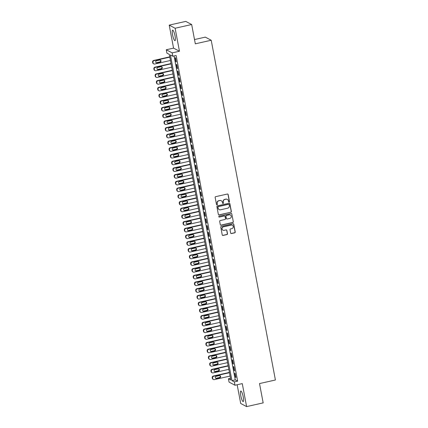 <?xml version="1.0" encoding="UTF-8"?>
<svg xmlns="http://www.w3.org/2000/svg" width="428" height="428" viewBox="0 0 428 428"><rect width="100%" height="100%" fill="white"/><g stroke="black" fill="none" stroke-linecap="round" stroke-linejoin="round"><path stroke-width="0.64" d="M229.114 202.118A0.476 0.46 117.8 0 0 229.483 201.551L228.156 194.547A0.679 0.658 117.8 0 0 227.386 194.034L215.685 196.666A0.679 0.658 117.8 0 0 215.161 197.474L216.482 204.477A0.476 0.46 117.8 0 0 217.023 204.835A0.476 0.46 117.8 0 0 217.392 204.268L217.221 203.364A2.177 2.103 117.8 0 1 218.901 200.786L219.874 200.566A2.177 2.103 117.8 0 1 222.357 202.209L222.528 203.118A0.476 0.46 117.8 0 0 223.068 203.477A0.476 0.46 117.8 0 0 223.437 202.909L223.266 202.005A2.177 2.103 117.8 0 1 224.946 199.427L225.92 199.207A2.177 2.103 117.8 0 1 228.402 200.85L228.573 201.754A0.476 0.46 117.8 0 0 229.114 202.118M228.729 202.027A0.476 0.46 117.8 0 0 229.322 201.465L228.001 194.467A0.679 0.658 117.8 0 0 227.744 194.055M216.638 204.745A0.476 0.46 117.8 0 0 217.231 204.188L217.221 203.364M222.683 203.386A0.476 0.46 117.8 0 0 223.277 202.829L223.266 202.005M243.248 396.97A5.404 1.086 -102.7 0 0 240.82 391.042A5.404 1.086 -102.7 0 0 240.761 395.654A5.404 1.086 -102.7 0 0 243.19 401.587A5.404 1.086 -102.7 0 0 243.248 396.97M175.057 36.07A5.404 1.086 -102.7 0 0 172.623 30.137A5.404 1.086 -102.7 0 0 172.564 34.754A5.404 1.086 -102.7 0 0 174.999 40.681A5.404 1.086 -102.7 0 0 175.057 36.07M230.655 233.046A0.679 0.658 117.8 0 0 231.43 233.56L234.715 232.821A0.679 0.658 117.8 0 0 235.24 232.019L233.768 224.24A0.679 0.658 117.8 0 0 232.993 223.726L221.292 226.359A0.679 0.658 117.8 0 0 220.768 227.166L222.239 234.94A0.679 0.658 117.8 0 0 223.015 235.454L226.979 234.56A0.679 0.658 117.8 0 0 227.503 233.758L226.872 230.43A0.679 0.658 117.8 0 0 226.102 229.916L224.133 230.36A1.819 1.755 117.8 0 1 222.052 228.365A1.819 1.755 117.8 0 1 223.47 226.829L231.168 225.101A1.819 1.755 117.8 0 1 233.249 227.091A1.819 1.755 117.8 0 1 231.837 228.627L230.553 228.916A0.679 0.658 117.8 0 0 230.029 229.718L230.655 233.046M234.341 381.883L234.977 385.243L229.071 382.124L228.434 378.769L230.831 380.032L169.295 54.377L166.904 53.115L166.267 49.76L172.174 52.874L172.81 56.234L170.414 54.971L231.949 380.62L234.341 381.883L237.652 381.139L176.122 55.49L172.81 56.234M191.669 24.519L175.116 28.243L169.21 25.124L185.763 21.4L191.669 24.519L195.318 43.822L211.213 40.248L275.407 380L259.512 383.574L263.161 402.876L246.608 406.6L242.264 383.6L234.977 385.243M169.21 25.124L173.554 48.123L179.46 51.237L175.116 28.243M179.46 51.237L172.174 52.874M230.842 212.325A0.679 0.658 117.8 0 0 231.366 211.518L229.895 203.744A0.679 0.658 117.8 0 0 229.119 203.23L217.419 205.863A0.679 0.658 117.8 0 0 216.894 206.665L218.366 214.444A0.679 0.658 117.8 0 0 219.141 214.958L230.681 212.24A0.679 0.658 117.8 0 0 231.206 211.437L229.734 203.658A0.679 0.658 117.8 0 0 229.483 203.252M231.832 213.989L233.303 221.768A0.679 0.658 117.8 0 1 232.779 222.576L221.078 225.203A0.679 0.658 117.8 0 1 220.302 224.695L219.671 221.362A0.679 0.658 117.8 0 1 220.201 220.559L224.941 219.489A0.679 0.658 117.8 0 0 225.47 218.687L225.053 216.477A0.679 0.658 117.8 0 0 224.277 215.963L219.339 217.076A0.476 0.46 117.8 0 1 218.794 216.557A0.476 0.46 117.8 0 1 219.163 216.156L231.056 213.481A0.679 0.658 117.8 0 1 231.832 213.989L233.303 221.768M237.16 384.751L240.702 403.481L246.608 406.6M176.299 61.926L175.534 57.898L175.138 57.689L175.897 61.718L176.299 61.926M177.566 68.641L176.801 64.612L176.406 64.403L177.165 68.432L177.566 68.641M178.834 75.355L178.075 71.326L177.674 71.118L178.433 75.146L178.834 75.355M180.102 82.069L179.343 78.04L178.941 77.832L179.701 81.86L180.102 82.069M181.37 88.783L180.611 84.755L180.209 84.546L180.969 88.575L181.37 88.783M182.638 95.498L181.879 91.469L181.477 91.26L182.242 95.289L182.638 95.498M183.906 102.212L183.147 98.183L182.745 97.975L183.51 102.003L183.906 102.212M185.18 108.931L184.415 104.897L184.019 104.689L184.778 108.717L185.18 108.931M186.448 115.646L185.682 111.617L185.287 111.403L186.046 115.432L186.448 115.646M187.715 122.36L186.956 118.331L186.555 118.117L187.314 122.146L187.715 122.36M188.983 129.074L188.224 125.046L187.822 124.832L188.582 128.86L188.983 129.074M190.251 135.788L189.492 131.76L189.09 131.546L189.85 135.574L190.251 135.788M191.519 142.503L190.76 138.474L190.358 138.26L191.123 142.289L191.519 142.503M192.787 149.217L192.028 145.188L191.626 144.974L192.391 149.003L192.787 149.217M194.061 155.931L193.296 151.903L192.9 151.689L193.659 155.717L194.061 155.931M195.329 162.645L194.563 158.617L194.168 158.403L194.927 162.431L195.329 162.645M196.596 169.36L195.837 165.331L195.436 165.117L196.195 169.151L196.596 169.36M197.864 176.074L197.105 172.045L196.703 171.837L197.463 175.865L197.864 176.074M199.132 182.788L198.373 178.76L197.971 178.551L198.731 182.579L199.132 182.788M200.4 189.502L199.641 185.474L199.239 185.265L200.004 189.294L200.4 189.502M201.668 196.217L200.909 192.188L200.507 191.979L201.272 196.008L201.668 196.217M202.942 202.931L202.177 198.902L201.781 198.694L202.54 202.722L202.942 202.931M204.21 209.645L203.444 205.617L203.049 205.408L203.808 209.436L204.21 209.645M205.477 216.359L204.718 212.331L204.316 212.122L205.076 216.151L205.477 216.359M206.745 223.074L205.986 219.045L205.584 218.836L206.344 222.865L206.745 223.074M208.013 229.788L207.254 225.759L206.852 225.551L207.612 229.579L208.013 229.788M209.281 236.502L208.522 232.474L208.12 232.265L208.885 236.293L209.281 236.502M210.549 243.216L209.79 239.188L209.388 238.979L210.153 243.008L210.549 243.216M211.823 249.931L211.058 245.902L210.662 245.693L211.421 249.722L211.823 249.931M213.091 256.645L212.325 252.616L211.93 252.408L212.689 256.436L213.091 256.645M214.358 263.359L213.599 259.331L213.198 259.122L213.957 263.15L214.358 263.359M215.626 270.073L214.867 266.045L214.465 265.836L215.225 269.865L215.626 270.073M216.894 276.793L216.135 272.759L215.733 272.55L216.493 276.579L216.894 276.793M218.162 283.507L217.403 279.479L217.001 279.265L217.766 283.293L218.162 283.507M219.43 290.221L218.671 286.193L218.269 285.979L219.034 290.007L219.43 290.221M220.704 296.936L219.939 292.907L219.543 292.693L220.302 296.722L220.704 296.936M221.971 303.65L221.206 299.621L220.811 299.407L221.57 303.436L221.971 303.65M223.239 310.364L222.48 306.336L222.079 306.122L222.838 310.15L223.239 310.364M224.507 317.078L223.748 313.05L223.346 312.836L224.106 316.864L224.507 317.078M225.775 323.793L225.016 319.764L224.614 319.55L225.374 323.579L225.775 323.793M227.043 330.507L226.284 326.478L225.882 326.264L226.647 330.293L227.043 330.507M228.311 337.221L227.552 333.193L227.15 332.979L227.915 337.013L228.311 337.221M229.585 343.935L228.82 339.907L228.424 339.698L229.183 343.727L229.585 343.935M230.853 350.65L230.087 346.621L229.692 346.413L230.451 350.441L230.853 350.65M232.12 357.364L231.361 353.335L230.96 353.127L231.719 357.155L232.12 357.364M233.388 364.078L232.629 360.05L232.227 359.841L232.987 363.87L233.388 364.078M234.656 370.792L233.897 366.764L233.495 366.555L234.255 370.584L234.656 370.792M174.052 55.956L235.261 379.877L237.652 381.139M234.763 373.27L235.528 377.298L235.924 377.507L235.165 373.478L234.763 373.27M211.213 40.248L205.306 37.129L194.51 39.558M230.505 378.304L228.434 378.769M173.554 48.123L166.267 49.76M235.261 379.877L231.949 380.62M175.897 61.718L176.24 61.637M177.165 68.432L177.508 68.352M178.433 75.146L178.781 75.066M179.701 81.86L180.049 81.785M180.969 88.575L181.317 88.5M182.242 95.289L182.585 95.214M183.51 102.003L183.853 101.928M184.778 108.717L185.121 108.642M186.046 115.432L186.389 115.357M187.314 122.146L187.662 122.071M188.582 128.86L188.93 128.785M189.85 135.574L190.198 135.499M191.123 142.289L191.466 142.214M192.391 149.003L192.734 148.928M193.659 155.717L194.002 155.642M194.927 162.431L195.27 162.356M196.195 169.151L196.543 169.071M197.463 175.865L197.811 175.785M198.731 182.579L199.079 182.499M200.004 189.294L200.347 189.213M201.272 196.008L201.615 195.928M202.54 202.722L202.883 202.642M203.808 209.436L204.151 209.356M205.076 216.151L205.424 216.07M206.344 222.865L206.692 222.785M207.612 229.579L207.96 229.499M208.885 236.293L209.228 236.213M210.153 243.008L210.496 242.927M211.421 249.722L211.764 249.642M212.689 256.436L213.032 256.361M213.957 263.15L214.305 263.076M215.225 269.865L215.573 269.79M216.493 276.579L216.841 276.504M217.766 283.293L218.109 283.218M219.034 290.007L219.377 289.933M220.302 296.722L220.645 296.647M221.57 303.436L221.913 303.361M222.838 310.15L223.186 310.075M224.106 316.864L224.454 316.79M225.374 323.579L225.722 323.504M226.647 330.293L226.99 330.218M227.915 337.013L228.258 336.932M229.183 343.727L229.526 343.647M230.451 350.441L230.794 350.361M231.719 357.155L232.067 357.075M232.987 363.87L233.335 363.789M234.255 370.584L234.603 370.504M235.528 377.298L235.871 377.218M227.257 199.352A2.177 2.103 117.8 0 0 225.765 199.127L225.92 199.207M223.106 201.92A2.177 2.103 117.8 0 1 224.786 199.346L225.765 199.127M221.212 200.711A2.177 2.103 117.8 0 0 219.719 200.486L219.874 200.566M217.06 203.279A2.177 2.103 117.8 0 1 218.74 200.705L219.719 200.486M218.622 214.851A0.679 0.658 117.8 0 0 218.981 214.872L230.681 212.24M229.124 204.675A0.476 0.46 117.8 0 0 228.579 204.311L218.312 206.622A0.476 0.46 117.8 0 0 217.943 207.189L218.125 208.142A2.177 2.103 117.8 0 0 220.602 209.784L227.621 208.206A2.177 2.103 117.8 0 0 229.301 205.627L229.124 204.675M228.803 204.322A0.476 0.46 117.8 0 0 228.418 204.231L228.579 204.311M219.109 209.554A2.177 2.103 117.8 0 1 217.964 208.056L217.782 207.104A0.476 0.46 117.8 0 1 218.152 206.537L228.418 204.231M220.559 225.101A0.679 0.658 117.8 0 0 220.918 225.123L232.618 222.49A0.679 0.658 117.8 0 0 233.142 221.683M224.636 215.985A0.679 0.658 117.8 0 0 224.117 215.883L219.339 217.076M229.868 218.382A1.819 1.755 117.8 0 0 230.382 215.011A1.819 1.755 117.8 0 0 229.199 214.856L226.487 215.466A0.679 0.658 117.8 0 0 225.963 216.274L226.38 218.483A0.679 0.658 117.8 0 0 227.156 218.997L229.868 218.382M230.301 214.974A1.819 1.755 117.8 0 0 229.039 214.776L229.199 214.856M226.637 218.89A0.679 0.658 117.8 0 1 226.219 218.398L225.802 216.188A0.679 0.658 117.8 0 1 226.326 215.386L229.039 214.776M231.671 213.909A0.679 0.658 117.8 0 0 231.414 213.497M232.27 225.214A1.819 1.755 117.8 0 0 231.008 225.016L231.168 225.101M222.87 230.162A1.819 1.755 117.8 0 1 223.309 226.749L231.008 225.016M222.496 235.346A0.679 0.658 117.8 0 0 222.854 235.368L226.819 234.48A0.679 0.658 117.8 0 0 227.343 233.672L226.717 230.344A0.679 0.658 117.8 0 0 226.46 229.938M230.911 233.453A0.679 0.658 117.8 0 0 231.27 233.474L234.555 232.736A0.679 0.658 117.8 0 0 235.079 231.933L233.608 224.154A0.679 0.658 117.8 0 0 233.351 223.748M169.766 56.844L153.663 60.466A1.386 1.338 -62.2 0 0 152.593 62.108L152.721 62.777A1.386 1.338 -62.2 0 0 153.395 63.708L153.796 63.916A1.386 1.338 117.8 0 0 154.695 64.034L170.451 60.487M153.796 63.916A1.386 1.338 117.8 0 1 153.117 62.986L152.989 62.317A1.386 1.338 117.8 0 1 154.064 60.674L169.82 57.133M156.06 62.67A1.107 1.07 117.8 0 0 156.568 62.681L159.746 61.969A1.107 1.07 117.8 0 0 160.249 60.038M156.964 62.895L160.147 62.178A1.107 1.07 117.8 0 0 160.457 60.123A1.107 1.07 117.8 0 0 159.74 60.027L156.562 60.744A1.107 1.07 117.8 0 0 156.247 62.798A1.107 1.07 117.8 0 0 156.964 62.895L156.568 62.681M171.034 63.558L154.931 67.18A1.386 1.338 -62.2 0 0 153.861 68.822L153.989 69.491A1.386 1.338 -62.2 0 0 154.663 70.422L155.064 70.631A1.386 1.338 117.8 0 0 155.963 70.748L171.719 67.201M155.064 70.631A1.386 1.338 117.8 0 1 154.385 69.7L154.262 69.031A1.386 1.338 117.8 0 1 155.332 67.389L171.088 63.847M157.327 69.384A1.107 1.07 117.8 0 0 157.836 69.395L161.014 68.683A1.107 1.07 117.8 0 0 161.517 66.752M158.237 69.609L161.415 68.892A1.107 1.07 117.8 0 0 161.725 66.838A1.107 1.07 117.8 0 0 161.008 66.741L157.83 67.458A1.107 1.07 117.8 0 0 157.515 69.513A1.107 1.07 117.8 0 0 158.237 69.609L157.836 69.395M172.302 70.272L156.199 73.894A1.386 1.338 -62.2 0 0 155.129 75.537L155.257 76.205A1.386 1.338 -62.2 0 0 155.936 77.136L156.332 77.345A1.386 1.338 117.8 0 0 157.231 77.463L172.992 73.916M156.332 77.345A1.386 1.338 117.8 0 1 155.653 76.419L155.53 75.745A1.386 1.338 117.8 0 1 156.6 74.103L172.356 70.561M158.595 76.098A1.107 1.07 117.8 0 0 159.104 76.109L162.282 75.398A1.107 1.07 117.8 0 0 162.784 73.466M159.505 76.323L162.683 75.606A1.107 1.07 117.8 0 0 162.998 73.552A1.107 1.07 117.8 0 0 162.276 73.456L159.098 74.172A1.107 1.07 117.8 0 0 158.783 76.227A1.107 1.07 117.8 0 0 159.505 76.323L159.104 76.109M173.57 76.987L157.467 80.608A1.386 1.338 -62.2 0 0 156.397 82.251L156.525 82.92A1.386 1.338 -62.2 0 0 157.204 83.851L157.6 84.059A1.386 1.338 117.8 0 0 158.504 84.177L174.26 80.635M157.6 84.059A1.386 1.338 117.8 0 1 156.926 83.134L156.798 82.46A1.386 1.338 117.8 0 1 157.868 80.817L173.624 77.275M159.863 82.813A1.107 1.07 117.8 0 0 160.372 82.823L163.549 82.112A1.107 1.07 117.8 0 0 164.052 80.18M160.773 83.037L163.951 82.32A1.107 1.07 117.8 0 0 164.266 80.266A1.107 1.07 117.8 0 0 163.544 80.17L160.366 80.887A1.107 1.07 117.8 0 0 160.051 82.941A1.107 1.07 117.8 0 0 160.773 83.037L160.372 82.823M174.838 83.701L158.74 87.323A1.386 1.338 -62.2 0 0 157.665 88.965L157.793 89.634A1.386 1.338 -62.2 0 0 158.472 90.565L158.868 90.773A1.386 1.338 117.8 0 0 159.772 90.891L175.528 87.349M158.868 90.773A1.386 1.338 117.8 0 1 158.194 89.848L158.066 89.174A1.386 1.338 117.8 0 1 159.136 87.531L174.892 83.99M161.131 89.527A1.107 1.07 117.8 0 0 161.64 89.538L164.823 88.826A1.107 1.07 117.8 0 0 165.32 86.895M162.041 89.752L165.219 89.035A1.107 1.07 117.8 0 0 165.534 86.98A1.107 1.07 117.8 0 0 164.812 86.889L161.634 87.601A1.107 1.07 117.8 0 0 161.319 89.655A1.107 1.07 117.8 0 0 162.041 89.752L161.64 89.538M176.106 90.415L160.008 94.037A1.386 1.338 -62.2 0 0 158.938 95.679L159.061 96.348A1.386 1.338 -62.2 0 0 159.74 97.279L160.142 97.488A1.386 1.338 117.8 0 0 161.04 97.605L176.796 94.064M160.142 97.488A1.386 1.338 117.8 0 1 159.462 96.562L159.334 95.888A1.386 1.338 117.8 0 1 160.404 94.246L176.159 90.704M162.399 96.241A1.107 1.07 117.8 0 0 162.913 96.252L166.091 95.54A1.107 1.07 117.8 0 0 166.594 93.614M163.309 96.466L166.487 95.749A1.107 1.07 117.8 0 0 166.802 93.695A1.107 1.07 117.8 0 0 166.08 93.604L162.902 94.315A1.107 1.07 117.8 0 0 162.592 96.37A1.107 1.07 117.8 0 0 163.309 96.466L162.913 96.252M177.374 97.129L161.276 100.751A1.386 1.338 -62.2 0 0 160.206 102.394L160.329 103.062A1.386 1.338 -62.2 0 0 161.008 103.993L161.41 104.202A1.386 1.338 117.8 0 0 162.308 104.32L178.064 100.778M161.41 104.202A1.386 1.338 117.8 0 1 160.73 103.276L160.602 102.602A1.386 1.338 117.8 0 1 161.672 100.965L177.433 97.418M163.673 102.961A1.107 1.07 117.8 0 0 164.181 102.966L167.359 102.255A1.107 1.07 117.8 0 0 167.862 100.329M164.577 103.18L167.755 102.463A1.107 1.07 117.8 0 0 168.07 100.409A1.107 1.07 117.8 0 0 167.353 100.318L164.17 101.029A1.107 1.07 117.8 0 0 163.86 103.084A1.107 1.07 117.8 0 0 164.577 103.18L164.181 102.966M178.647 103.844L162.544 107.465A1.386 1.338 -62.2 0 0 161.474 109.108L161.602 109.777A1.386 1.338 -62.2 0 0 162.276 110.708L162.677 110.916A1.386 1.338 117.8 0 0 163.576 111.034L179.332 107.492M162.677 110.916A1.386 1.338 117.8 0 1 161.998 109.991L161.87 109.317A1.386 1.338 117.8 0 1 162.945 107.679L178.701 104.132M164.941 109.675A1.107 1.07 117.8 0 0 165.449 109.686L168.627 108.969A1.107 1.07 117.8 0 0 169.13 107.043M165.845 109.894L169.028 109.177A1.107 1.07 117.8 0 0 169.338 107.123A1.107 1.07 117.8 0 0 168.621 107.032L165.443 107.744A1.107 1.07 117.8 0 0 165.128 109.798A1.107 1.07 117.8 0 0 165.845 109.894L165.449 109.686M179.915 110.558L163.812 114.18A1.386 1.338 -62.2 0 0 162.742 115.822L162.87 116.491A1.386 1.338 -62.2 0 0 163.544 117.422L163.945 117.63A1.386 1.338 117.8 0 0 164.844 117.748L180.6 114.206M163.945 117.63A1.386 1.338 117.8 0 1 163.266 116.705L163.143 116.031A1.386 1.338 117.8 0 1 164.213 114.394L179.969 110.847M166.208 116.389A1.107 1.07 117.8 0 0 166.717 116.4L169.895 115.683A1.107 1.07 117.8 0 0 170.398 113.757M167.118 116.609L170.296 115.892A1.107 1.07 117.8 0 0 170.606 113.837A1.107 1.07 117.8 0 0 169.889 113.746L166.711 114.458A1.107 1.07 117.8 0 0 166.396 116.512A1.107 1.07 117.8 0 0 167.118 116.609L166.717 116.4M181.183 117.272L165.08 120.894A1.386 1.338 -62.2 0 0 164.01 122.536L164.138 123.205A1.386 1.338 -62.2 0 0 164.817 124.136L165.213 124.345A1.386 1.338 117.8 0 0 166.112 124.462L181.873 120.921M165.213 124.345A1.386 1.338 117.8 0 1 164.534 123.419L164.411 122.745A1.386 1.338 117.8 0 1 165.481 121.108L181.237 117.561M167.476 123.104A1.107 1.07 117.8 0 0 167.985 123.114L171.163 122.397A1.107 1.07 117.8 0 0 171.665 120.471M168.386 123.323L171.564 122.606A1.107 1.07 117.8 0 0 171.879 120.552A1.107 1.07 117.8 0 0 171.157 120.461L167.979 121.172A1.107 1.07 117.8 0 0 167.664 123.227A1.107 1.07 117.8 0 0 168.386 123.323L167.985 123.114M182.451 123.986L166.348 127.608A1.386 1.338 -62.2 0 0 165.278 129.251L165.406 129.919A1.386 1.338 -62.2 0 0 166.085 130.85L166.481 131.059A1.386 1.338 117.8 0 0 167.385 131.177L183.141 127.635M166.481 131.059A1.386 1.338 117.8 0 1 165.807 130.133L165.679 129.459A1.386 1.338 117.8 0 1 166.749 127.822L182.505 124.275M168.744 129.818A1.107 1.07 117.8 0 0 169.253 129.828L172.431 129.112A1.107 1.07 117.8 0 0 172.933 127.186M169.654 130.037L172.832 129.32A1.107 1.07 117.8 0 0 173.147 127.266A1.107 1.07 117.8 0 0 172.425 127.175L169.247 127.886A1.107 1.07 117.8 0 0 168.932 129.941A1.107 1.07 117.8 0 0 169.654 130.037L169.253 129.828M183.719 130.701L167.621 134.322A1.386 1.338 -62.2 0 0 166.546 135.965L166.674 136.639A1.386 1.338 -62.2 0 0 167.353 137.565L167.749 137.773A1.386 1.338 117.8 0 0 168.653 137.891L184.409 134.349M167.749 137.773A1.386 1.338 117.8 0 1 167.075 136.848L166.947 136.174A1.386 1.338 117.8 0 1 168.017 134.536L183.773 130.989M170.012 136.532A1.107 1.07 117.8 0 0 170.521 136.543L173.704 135.826A1.107 1.07 117.8 0 0 174.201 133.9M170.922 136.751L174.1 136.034A1.107 1.07 117.8 0 0 174.415 133.98A1.107 1.07 117.8 0 0 173.693 133.889L170.515 134.601A1.107 1.07 117.8 0 0 170.2 136.66A1.107 1.07 117.8 0 0 170.922 136.751L170.521 136.543M184.987 137.415L168.889 141.037A1.386 1.338 -62.2 0 0 167.819 142.679L167.942 143.353A1.386 1.338 -62.2 0 0 168.621 144.279L169.023 144.487A1.386 1.338 117.8 0 0 169.921 144.605L185.677 141.063M169.023 144.487A1.386 1.338 117.8 0 1 168.343 143.562L168.215 142.888A1.386 1.338 117.8 0 1 169.285 141.251L185.04 137.704M171.28 143.246A1.107 1.07 117.8 0 0 171.794 143.257L174.972 142.54A1.107 1.07 117.8 0 0 175.475 140.614M172.19 143.466L175.368 142.749A1.107 1.07 117.8 0 0 175.683 140.694A1.107 1.07 117.8 0 0 174.961 140.603L171.783 141.315A1.107 1.07 117.8 0 0 171.468 143.375A1.107 1.07 117.8 0 0 172.19 143.466L171.794 143.257M186.255 144.134L170.157 147.751A1.386 1.338 -62.2 0 0 169.087 149.393L169.21 150.067A1.386 1.338 -62.2 0 0 169.889 150.993L170.291 151.202A1.386 1.338 117.8 0 0 171.189 151.319L186.945 147.778M170.291 151.202A1.386 1.338 117.8 0 1 169.611 150.276L169.483 149.602A1.386 1.338 117.8 0 1 170.553 147.965L186.314 144.418M172.554 149.961A1.107 1.07 117.8 0 0 173.062 149.971L176.24 149.254A1.107 1.07 117.8 0 0 176.743 147.328M173.458 150.18L176.636 149.463A1.107 1.07 117.8 0 0 176.951 147.409A1.107 1.07 117.8 0 0 176.234 147.318L173.051 148.035A1.107 1.07 117.8 0 0 172.741 150.089A1.107 1.07 117.8 0 0 173.458 150.18L173.062 149.971M187.523 150.849L171.425 154.465A1.386 1.338 -62.2 0 0 170.355 156.108L170.483 156.782A1.386 1.338 -62.2 0 0 171.157 157.707L171.558 157.916A1.386 1.338 117.8 0 0 172.457 158.034L188.213 154.492M171.558 157.916A1.386 1.338 117.8 0 1 170.879 156.99L170.751 156.322A1.386 1.338 117.8 0 1 171.826 154.679L187.582 151.132M173.821 156.675A1.107 1.07 117.8 0 0 174.33 156.685L177.508 155.969A1.107 1.07 117.8 0 0 178.011 154.043M174.726 156.894L177.909 156.183A1.107 1.07 117.8 0 0 178.219 154.123A1.107 1.07 117.8 0 0 177.502 154.032L174.324 154.749A1.107 1.07 117.8 0 0 174.009 156.803A1.107 1.07 117.8 0 0 174.726 156.894L174.33 156.685M188.796 157.563L172.693 161.185A1.386 1.338 -62.2 0 0 171.623 162.822L171.751 163.496A1.386 1.338 -62.2 0 0 172.425 164.422L172.826 164.63A1.386 1.338 117.8 0 0 173.725 164.748L189.481 161.206M172.826 164.63A1.386 1.338 117.8 0 1 172.147 163.705L172.024 163.036A1.386 1.338 117.8 0 1 173.094 161.393L188.85 157.846M175.089 163.389A1.107 1.07 117.8 0 0 175.598 163.4L178.776 162.683A1.107 1.07 117.8 0 0 179.279 160.757M175.999 163.608L179.177 162.897A1.107 1.07 117.8 0 0 179.487 160.837A1.107 1.07 117.8 0 0 178.77 160.746L175.592 161.463A1.107 1.07 117.8 0 0 175.277 163.517A1.107 1.07 117.8 0 0 175.999 163.608L175.598 163.4M190.064 164.277L173.961 167.899A1.386 1.338 -62.2 0 0 172.891 169.536L173.019 170.21A1.386 1.338 -62.2 0 0 173.698 171.136L174.094 171.35A1.386 1.338 117.8 0 0 174.993 171.462L190.754 167.92M174.094 171.35A1.386 1.338 117.8 0 1 173.415 170.419L173.292 169.75A1.386 1.338 117.8 0 1 174.362 168.108L190.118 164.561M176.357 170.103A1.107 1.07 117.8 0 0 176.866 170.114L180.044 169.397A1.107 1.07 117.8 0 0 180.546 167.471M177.267 170.323L180.445 169.611A1.107 1.07 117.8 0 0 180.76 167.557A1.107 1.07 117.8 0 0 180.038 167.46L176.86 168.177A1.107 1.07 117.8 0 0 176.545 170.232A1.107 1.07 117.8 0 0 177.267 170.323L176.866 170.114M191.332 170.991L175.229 174.613A1.386 1.338 -62.2 0 0 174.159 176.25L174.287 176.924A1.386 1.338 -62.2 0 0 174.966 177.85L175.362 178.064A1.386 1.338 117.8 0 0 176.266 178.176L192.022 174.635M175.362 178.064A1.386 1.338 117.8 0 1 174.688 177.133L174.56 176.464A1.386 1.338 117.8 0 1 175.63 174.822L191.386 171.28M177.625 176.818A1.107 1.07 117.8 0 0 178.134 176.828L181.311 176.111A1.107 1.07 117.8 0 0 181.814 174.185M178.535 177.037L181.713 176.325A1.107 1.07 117.8 0 0 182.028 174.271A1.107 1.07 117.8 0 0 181.306 174.175L178.128 174.892A1.107 1.07 117.8 0 0 177.813 176.946A1.107 1.07 117.8 0 0 178.535 177.037L178.134 176.828M192.6 177.706L176.502 181.328A1.386 1.338 -62.2 0 0 175.427 182.965L175.555 183.639A1.386 1.338 -62.2 0 0 176.234 184.564L176.63 184.778A1.386 1.338 117.8 0 0 177.534 184.891L193.29 181.349M176.63 184.778A1.386 1.338 117.8 0 1 175.956 183.847L175.828 183.179A1.386 1.338 117.8 0 1 176.898 181.536L192.654 177.995M178.893 183.532A1.107 1.07 117.8 0 0 179.402 183.542L182.585 182.826A1.107 1.07 117.8 0 0 183.082 180.9M179.803 183.751L182.981 183.04A1.107 1.07 117.8 0 0 183.296 180.985A1.107 1.07 117.8 0 0 182.574 180.889L179.396 181.606A1.107 1.07 117.8 0 0 179.081 183.66A1.107 1.07 117.8 0 0 179.803 183.751L179.402 183.542M193.868 184.42L177.77 188.042A1.386 1.338 -62.2 0 0 176.7 189.679L176.823 190.353A1.386 1.338 -62.2 0 0 177.502 191.279L177.904 191.493A1.386 1.338 117.8 0 0 178.802 191.61L194.558 188.063M177.904 191.493A1.386 1.338 117.8 0 1 177.224 190.562L177.096 189.893A1.386 1.338 117.8 0 1 178.166 188.25L193.921 184.709M180.161 190.246A1.107 1.07 117.8 0 0 180.675 190.257L183.853 189.54A1.107 1.07 117.8 0 0 184.356 187.614M181.071 190.465L184.249 189.754A1.107 1.07 117.8 0 0 184.564 187.699A1.107 1.07 117.8 0 0 183.842 187.603L180.664 188.32A1.107 1.07 117.8 0 0 180.349 190.374A1.107 1.07 117.8 0 0 181.071 190.465L180.675 190.257M195.136 191.134L179.038 194.756A1.386 1.338 -62.2 0 0 177.968 196.393L178.091 197.067A1.386 1.338 -62.2 0 0 178.77 197.993L179.172 198.207A1.386 1.338 117.8 0 0 180.07 198.325L195.826 194.777M179.172 198.207A1.386 1.338 117.8 0 1 178.492 197.276L178.364 196.607A1.386 1.338 117.8 0 1 179.434 194.965L195.195 191.423M181.435 196.96A1.107 1.07 117.8 0 0 181.943 196.971L185.121 196.254A1.107 1.07 117.8 0 0 185.624 194.328M182.339 197.18L185.517 196.468A1.107 1.07 117.8 0 0 185.832 194.414A1.107 1.07 117.8 0 0 185.115 194.317L181.932 195.034A1.107 1.07 117.8 0 0 181.622 197.089A1.107 1.07 117.8 0 0 182.339 197.18L181.943 196.971M196.404 197.848L180.306 201.47A1.386 1.338 -62.2 0 0 179.236 203.107L179.364 203.781A1.386 1.338 -62.2 0 0 180.038 204.707L180.439 204.921A1.386 1.338 117.8 0 0 181.338 205.039L197.094 201.492M180.439 204.921A1.386 1.338 117.8 0 1 179.76 203.99L179.632 203.321A1.386 1.338 117.8 0 1 180.707 201.679L196.463 198.137M182.703 203.674A1.107 1.07 117.8 0 0 183.211 203.685L186.389 202.968A1.107 1.07 117.8 0 0 186.892 201.042M183.607 203.894L186.79 203.182A1.107 1.07 117.8 0 0 187.1 201.128A1.107 1.07 117.8 0 0 186.383 201.032L183.205 201.749A1.107 1.07 117.8 0 0 182.89 203.803A1.107 1.07 117.8 0 0 183.607 203.894L183.211 203.685M197.677 204.563L181.574 208.185A1.386 1.338 -62.2 0 0 180.504 209.822L180.632 210.496A1.386 1.338 -62.2 0 0 181.306 211.421L181.707 211.635A1.386 1.338 117.8 0 0 182.606 211.753L198.362 208.206M181.707 211.635A1.386 1.338 117.8 0 1 181.028 210.704L180.905 210.036A1.386 1.338 117.8 0 1 181.975 208.393L197.731 204.851M183.97 210.389A1.107 1.07 117.8 0 0 184.479 210.399L187.657 209.683A1.107 1.07 117.8 0 0 188.16 207.757M184.88 210.608L188.058 209.897A1.107 1.07 117.8 0 0 188.368 207.842A1.107 1.07 117.8 0 0 187.651 207.746L184.473 208.463A1.107 1.07 117.8 0 0 184.158 210.517A1.107 1.07 117.8 0 0 184.88 210.608L184.479 210.399M198.945 211.277L182.842 214.899A1.386 1.338 -62.2 0 0 181.772 216.541L181.9 217.21A1.386 1.338 -62.2 0 0 182.579 218.136L182.975 218.35A1.386 1.338 117.8 0 0 183.874 218.467L199.635 214.92M182.975 218.35A1.386 1.338 117.8 0 1 182.296 217.419L182.173 216.75A1.386 1.338 117.8 0 1 183.243 215.107L198.999 211.566M185.238 217.103A1.107 1.07 117.8 0 0 185.747 217.114L188.925 216.402A1.107 1.07 117.8 0 0 189.427 214.471M186.148 217.328L189.326 216.611A1.107 1.07 117.8 0 0 189.641 214.556A1.107 1.07 117.8 0 0 188.919 214.46L185.741 215.177A1.107 1.07 117.8 0 0 185.426 217.231A1.107 1.07 117.8 0 0 186.148 217.328L185.747 217.114M200.213 217.991L184.11 221.613A1.386 1.338 -62.2 0 0 183.04 223.256L183.168 223.924A1.386 1.338 -62.2 0 0 183.847 224.85L184.243 225.064A1.386 1.338 117.8 0 0 185.147 225.181L200.903 221.634M184.243 225.064A1.386 1.338 117.8 0 1 183.569 224.133L183.441 223.464A1.386 1.338 117.8 0 1 184.511 221.822L200.267 218.28M186.506 223.817A1.107 1.07 117.8 0 0 187.015 223.828L190.193 223.116A1.107 1.07 117.8 0 0 190.695 221.185M187.416 224.042L190.594 223.325A1.107 1.07 117.8 0 0 190.909 221.271A1.107 1.07 117.8 0 0 190.187 221.174L187.009 221.891A1.107 1.07 117.8 0 0 186.694 223.946A1.107 1.07 117.8 0 0 187.416 224.042L187.015 223.828M201.481 224.705L185.383 228.327A1.386 1.338 -62.2 0 0 184.308 229.97L184.436 230.639A1.386 1.338 -62.2 0 0 185.115 231.569L185.511 231.778A1.386 1.338 117.8 0 0 186.415 231.896L202.171 228.349M185.511 231.778A1.386 1.338 117.8 0 1 184.837 230.847L184.709 230.178A1.386 1.338 117.8 0 1 185.779 228.536L201.535 224.994M187.774 230.531A1.107 1.07 117.8 0 0 188.283 230.542L191.466 229.831A1.107 1.07 117.8 0 0 191.963 227.899M188.684 230.756L191.862 230.039A1.107 1.07 117.8 0 0 192.177 227.985A1.107 1.07 117.8 0 0 191.455 227.889L188.277 228.606A1.107 1.07 117.8 0 0 187.962 230.66A1.107 1.07 117.8 0 0 188.684 230.756L188.283 230.542M202.749 231.42L186.651 235.042A1.386 1.338 -62.2 0 0 185.581 236.684L185.704 237.353A1.386 1.338 -62.2 0 0 186.383 238.284L186.785 238.492A1.386 1.338 117.8 0 0 187.683 238.61L203.439 235.063M186.785 238.492A1.386 1.338 117.8 0 1 186.105 237.561L185.977 236.893A1.386 1.338 117.8 0 1 187.047 235.25L202.802 231.709M189.042 237.246A1.107 1.07 117.8 0 0 189.556 237.256L192.734 236.545A1.107 1.07 117.8 0 0 193.237 234.614M189.952 237.47L193.13 236.754A1.107 1.07 117.8 0 0 193.445 234.699A1.107 1.07 117.8 0 0 192.723 234.603L189.545 235.32A1.107 1.07 117.8 0 0 189.23 237.374A1.107 1.07 117.8 0 0 189.952 237.47L189.556 237.256M204.017 238.134L187.919 241.756A1.386 1.338 -62.2 0 0 186.849 243.398L186.972 244.067A1.386 1.338 -62.2 0 0 187.651 244.998L188.053 245.207A1.386 1.338 117.8 0 0 188.951 245.324L204.707 241.777M188.053 245.207A1.386 1.338 117.8 0 1 187.373 244.281L187.245 243.607A1.386 1.338 117.8 0 1 188.315 241.964L204.076 238.423M190.316 243.96A1.107 1.07 117.8 0 0 190.824 243.971L194.002 243.259A1.107 1.07 117.8 0 0 194.505 241.328M191.22 244.185L194.398 243.468A1.107 1.07 117.8 0 0 194.713 241.413A1.107 1.07 117.8 0 0 193.996 241.317L190.813 242.034A1.107 1.07 117.8 0 0 190.503 244.088A1.107 1.07 117.8 0 0 191.22 244.185L190.824 243.971M205.285 244.848L189.187 248.47A1.386 1.338 -62.2 0 0 188.117 250.113L188.245 250.781A1.386 1.338 -62.2 0 0 188.919 251.712L189.32 251.921A1.386 1.338 117.8 0 0 190.219 252.039L205.975 248.491M189.32 251.921A1.386 1.338 117.8 0 1 188.641 250.995L188.513 250.321A1.386 1.338 117.8 0 1 189.588 248.679L205.344 245.137M191.584 250.674A1.107 1.07 117.8 0 0 192.092 250.685L195.27 249.973A1.107 1.07 117.8 0 0 195.773 248.042M192.488 250.899L195.671 250.182A1.107 1.07 117.8 0 0 195.981 248.128A1.107 1.07 117.8 0 0 195.264 248.031L192.086 248.748A1.107 1.07 117.8 0 0 191.771 250.803A1.107 1.07 117.8 0 0 192.488 250.899L192.092 250.685M206.558 251.562L190.455 255.184A1.386 1.338 -62.2 0 0 189.385 256.827L189.513 257.495A1.386 1.338 -62.2 0 0 190.187 258.426L190.588 258.635A1.386 1.338 117.8 0 0 191.487 258.753L207.243 255.211M190.588 258.635A1.386 1.338 117.8 0 1 189.909 257.709L189.786 257.035A1.386 1.338 117.8 0 1 190.856 255.393L206.612 251.851M192.851 257.389A1.107 1.07 117.8 0 0 193.36 257.399L196.538 256.688A1.107 1.07 117.8 0 0 197.041 254.756M193.761 257.613L196.939 256.896A1.107 1.07 117.8 0 0 197.249 254.842A1.107 1.07 117.8 0 0 196.532 254.751L193.354 255.463A1.107 1.07 117.8 0 0 193.039 257.517A1.107 1.07 117.8 0 0 193.761 257.613L193.36 257.399M207.826 258.277L191.723 261.899A1.386 1.338 -62.2 0 0 190.653 263.541L190.781 264.21A1.386 1.338 -62.2 0 0 191.46 265.141L191.856 265.349A1.386 1.338 117.8 0 0 192.755 265.467L208.516 261.925M191.856 265.349A1.386 1.338 117.8 0 1 191.177 264.424L191.054 263.75A1.386 1.338 117.8 0 1 192.124 262.107L207.88 258.566M194.119 264.103A1.107 1.07 117.8 0 0 194.628 264.113L197.806 263.402A1.107 1.07 117.8 0 0 198.308 261.476M195.029 264.327L198.207 263.611A1.107 1.07 117.8 0 0 198.522 261.556A1.107 1.07 117.8 0 0 197.8 261.465L194.622 262.177A1.107 1.07 117.8 0 0 194.307 264.231A1.107 1.07 117.8 0 0 195.029 264.327L194.628 264.113M209.094 264.991L192.991 268.613A1.386 1.338 -62.2 0 0 191.921 270.255L192.049 270.924A1.386 1.338 -62.2 0 0 192.728 271.855L193.124 272.064A1.386 1.338 117.8 0 0 194.028 272.181L209.784 268.64M193.124 272.064A1.386 1.338 117.8 0 1 192.45 271.138L192.322 270.464A1.386 1.338 117.8 0 1 193.392 268.821L209.148 265.28M195.387 270.822A1.107 1.07 117.8 0 0 195.896 270.828L199.074 270.116A1.107 1.07 117.8 0 0 199.576 268.19M196.297 271.042L199.475 270.325A1.107 1.07 117.8 0 0 199.79 268.27A1.107 1.07 117.8 0 0 199.068 268.179L195.89 268.891A1.107 1.07 117.8 0 0 195.575 270.945A1.107 1.07 117.8 0 0 196.297 271.042L195.896 270.828M210.362 271.705L194.264 275.327A1.386 1.338 -62.2 0 0 193.189 276.97L193.317 277.638A1.386 1.338 -62.2 0 0 193.996 278.569L194.392 278.778A1.386 1.338 117.8 0 0 195.296 278.895L211.052 275.354M194.392 278.778A1.386 1.338 117.8 0 1 193.718 277.852L193.59 277.178A1.386 1.338 117.8 0 1 194.66 275.541L210.416 271.994M196.655 277.537A1.107 1.07 117.8 0 0 197.164 277.547L200.347 276.83A1.107 1.07 117.8 0 0 200.844 274.904M197.565 277.756L200.743 277.039A1.107 1.07 117.8 0 0 201.058 274.985A1.107 1.07 117.8 0 0 200.336 274.894L197.158 275.605A1.107 1.07 117.8 0 0 196.843 277.66A1.107 1.07 117.8 0 0 197.565 277.756L197.164 277.547M211.63 278.419L195.532 282.041A1.386 1.338 -62.2 0 0 194.462 283.684L194.585 284.353A1.386 1.338 -62.2 0 0 195.264 285.283L195.666 285.492A1.386 1.338 117.8 0 0 196.564 285.61L212.32 282.068M195.666 285.492A1.386 1.338 117.8 0 1 194.986 284.567L194.858 283.892A1.386 1.338 117.8 0 1 195.928 282.255L211.683 278.708M197.923 284.251A1.107 1.07 117.8 0 0 198.437 284.262L201.615 283.545A1.107 1.07 117.8 0 0 202.118 281.619M198.833 284.47L202.011 283.753A1.107 1.07 117.8 0 0 202.326 281.699A1.107 1.07 117.8 0 0 201.604 281.608L198.426 282.32A1.107 1.07 117.8 0 0 198.111 284.374A1.107 1.07 117.8 0 0 198.833 284.47L198.437 284.262M212.898 285.134L196.8 288.756A1.386 1.338 -62.2 0 0 195.73 290.398L195.853 291.067A1.386 1.338 -62.2 0 0 196.532 291.998L196.934 292.206A1.386 1.338 117.8 0 0 197.832 292.324L213.588 288.782M196.934 292.206A1.386 1.338 117.8 0 1 196.254 291.281L196.126 290.607A1.386 1.338 117.8 0 1 197.196 288.97L212.957 285.423M199.191 290.965A1.107 1.07 117.8 0 0 199.705 290.976L202.883 290.259A1.107 1.07 117.8 0 0 203.386 288.333M200.101 291.184L203.279 290.468A1.107 1.07 117.8 0 0 203.594 288.413A1.107 1.07 117.8 0 0 202.877 288.322L199.694 289.034A1.107 1.07 117.8 0 0 199.384 291.088A1.107 1.07 117.8 0 0 200.101 291.184L199.705 290.976M214.166 291.848L198.068 295.47A1.386 1.338 -62.2 0 0 196.998 297.112L197.126 297.781A1.386 1.338 -62.2 0 0 197.8 298.712L198.201 298.921A1.386 1.338 117.8 0 0 199.1 299.038L214.856 295.497M198.201 298.921A1.386 1.338 117.8 0 1 197.522 297.995L197.394 297.321A1.386 1.338 117.8 0 1 198.469 295.684L214.225 292.137M200.465 297.679A1.107 1.07 117.8 0 0 200.973 297.69L204.151 296.973A1.107 1.07 117.8 0 0 204.654 295.047M201.369 297.899L204.552 297.182A1.107 1.07 117.8 0 0 204.862 295.127A1.107 1.07 117.8 0 0 204.145 295.036L200.967 295.748A1.107 1.07 117.8 0 0 200.652 297.802A1.107 1.07 117.8 0 0 201.369 297.899L200.973 297.69M215.439 298.562L199.336 302.184A1.386 1.338 -62.2 0 0 198.266 303.827L198.394 304.501A1.386 1.338 -62.2 0 0 199.068 305.426L199.469 305.635A1.386 1.338 117.8 0 0 200.368 305.752L216.124 302.211M199.469 305.635A1.386 1.338 117.8 0 1 198.79 304.709L198.667 304.035A1.386 1.338 117.8 0 1 199.737 302.398L215.493 298.851M201.732 304.394A1.107 1.07 117.8 0 0 202.241 304.404L205.419 303.687A1.107 1.07 117.8 0 0 205.922 301.761M202.642 304.613L205.82 303.896A1.107 1.07 117.8 0 0 206.13 301.842A1.107 1.07 117.8 0 0 205.413 301.751L202.235 302.462A1.107 1.07 117.8 0 0 201.92 304.522A1.107 1.07 117.8 0 0 202.642 304.613L202.241 304.404M216.707 305.276L200.604 308.898A1.386 1.338 -62.2 0 0 199.534 310.541L199.662 311.215A1.386 1.338 -62.2 0 0 200.341 312.14L200.737 312.349A1.386 1.338 117.8 0 0 201.636 312.467L217.397 308.925M200.737 312.349A1.386 1.338 117.8 0 1 200.058 311.424L199.935 310.749A1.386 1.338 117.8 0 1 201.005 309.112L216.761 305.565M203 311.108A1.107 1.07 117.8 0 0 203.509 311.119L206.687 310.402A1.107 1.07 117.8 0 0 207.189 308.476M203.91 311.327L207.088 310.61A1.107 1.07 117.8 0 0 207.403 308.556A1.107 1.07 117.8 0 0 206.681 308.465L203.503 309.177A1.107 1.07 117.8 0 0 203.188 311.236A1.107 1.07 117.8 0 0 203.91 311.327L203.509 311.119M217.975 311.996L201.872 315.613A1.386 1.338 -62.2 0 0 200.802 317.255L200.93 317.929A1.386 1.338 -62.2 0 0 201.609 318.855L202.005 319.063A1.386 1.338 117.8 0 0 202.909 319.181L218.665 315.639M202.005 319.063A1.386 1.338 117.8 0 1 201.331 318.138L201.203 317.464A1.386 1.338 117.8 0 1 202.273 315.827L218.029 312.28M204.268 317.822A1.107 1.07 117.8 0 0 204.777 317.833L207.954 317.116A1.107 1.07 117.8 0 0 208.457 315.19M205.178 318.041L208.356 317.325A1.107 1.07 117.8 0 0 208.671 315.27A1.107 1.07 117.8 0 0 207.949 315.179L204.771 315.896A1.107 1.07 117.8 0 0 204.456 317.95A1.107 1.07 117.8 0 0 205.178 318.041L204.777 317.833M219.243 318.71L203.145 322.327A1.386 1.338 -62.2 0 0 202.07 323.969L202.198 324.643A1.386 1.338 -62.2 0 0 202.877 325.569L203.273 325.778A1.386 1.338 117.8 0 0 204.177 325.895L219.933 322.354M203.273 325.778A1.386 1.338 117.8 0 1 202.599 324.852L202.471 324.178A1.386 1.338 117.8 0 1 203.541 322.541L219.297 318.994M205.536 324.536A1.107 1.07 117.8 0 0 206.045 324.547L209.228 323.83A1.107 1.07 117.8 0 0 209.725 321.904M206.446 324.756L209.624 324.044A1.107 1.07 117.8 0 0 209.939 321.984A1.107 1.07 117.8 0 0 209.217 321.893L206.039 322.61A1.107 1.07 117.8 0 0 205.724 324.665A1.107 1.07 117.8 0 0 206.446 324.756L206.045 324.547M220.511 325.424L204.413 329.041A1.386 1.338 -62.2 0 0 203.343 330.684L203.466 331.358A1.386 1.338 -62.2 0 0 204.145 332.283L204.547 332.492A1.386 1.338 117.8 0 0 205.445 332.61L221.201 329.068M204.547 332.492A1.386 1.338 117.8 0 1 203.867 331.566L203.739 330.898A1.386 1.338 117.8 0 1 204.809 329.255L220.564 325.708M206.804 331.251A1.107 1.07 117.8 0 0 207.318 331.261L210.496 330.544A1.107 1.07 117.8 0 0 210.999 328.618M207.714 331.47L210.892 330.758A1.107 1.07 117.8 0 0 211.207 328.699A1.107 1.07 117.8 0 0 210.485 328.608L207.307 329.325A1.107 1.07 117.8 0 0 206.992 331.379A1.107 1.07 117.8 0 0 207.714 331.47L207.318 331.261M221.779 332.139L205.681 335.761A1.386 1.338 -62.2 0 0 204.611 337.398L204.734 338.072A1.386 1.338 -62.2 0 0 205.413 338.997L205.815 339.211A1.386 1.338 117.8 0 0 206.713 339.324L222.469 335.782M205.815 339.211A1.386 1.338 117.8 0 1 205.135 338.281L205.007 337.612A1.386 1.338 117.8 0 1 206.077 335.969L221.838 332.422M208.072 337.965A1.107 1.07 117.8 0 0 208.586 337.976L211.764 337.259A1.107 1.07 117.8 0 0 212.267 335.333M208.982 338.184L212.16 337.473A1.107 1.07 117.8 0 0 212.475 335.418A1.107 1.07 117.8 0 0 211.758 335.322L208.575 336.039A1.107 1.07 117.8 0 0 208.265 338.093A1.107 1.07 117.8 0 0 208.982 338.184L208.586 337.976M223.047 338.853L206.949 342.475A1.386 1.338 -62.2 0 0 205.879 344.112L206.007 344.786A1.386 1.338 -62.2 0 0 206.681 345.712L207.082 345.926A1.386 1.338 117.8 0 0 207.981 346.038L223.737 342.496M207.082 345.926A1.386 1.338 117.8 0 1 206.403 344.995L206.275 344.326A1.386 1.338 117.8 0 1 207.35 342.684L223.106 339.142M209.346 344.679A1.107 1.07 117.8 0 0 209.854 344.69L213.032 343.973A1.107 1.07 117.8 0 0 213.535 342.047M210.25 344.898L213.433 344.187A1.107 1.07 117.8 0 0 213.743 342.132A1.107 1.07 117.8 0 0 213.026 342.036L209.848 342.753A1.107 1.07 117.8 0 0 209.533 344.808A1.107 1.07 117.8 0 0 210.25 344.898L209.854 344.69M224.32 345.567L208.217 349.189A1.386 1.338 -62.2 0 0 207.147 350.826L207.275 351.5A1.386 1.338 -62.2 0 0 207.949 352.426L208.35 352.64A1.386 1.338 117.8 0 0 209.249 352.752L225.005 349.211M208.35 352.64A1.386 1.338 117.8 0 1 207.671 351.709L207.548 351.04A1.386 1.338 117.8 0 1 208.618 349.398L224.374 345.856M210.613 351.393A1.107 1.07 117.8 0 0 211.122 351.404L214.3 350.687A1.107 1.07 117.8 0 0 214.803 348.761M211.523 351.613L214.701 350.901A1.107 1.07 117.8 0 0 215.011 348.847A1.107 1.07 117.8 0 0 214.294 348.75L211.116 349.467A1.107 1.07 117.8 0 0 210.801 351.522A1.107 1.07 117.8 0 0 211.523 351.613L211.122 351.404M225.588 352.281L209.485 355.903A1.386 1.338 -62.2 0 0 208.415 357.541L208.543 358.215A1.386 1.338 -62.2 0 0 209.222 359.14L209.618 359.354A1.386 1.338 117.8 0 0 210.517 359.472L226.278 355.925M209.618 359.354A1.386 1.338 117.8 0 1 208.939 358.423L208.816 357.755A1.386 1.338 117.8 0 1 209.886 356.112L225.642 352.57M211.881 358.108A1.107 1.07 117.8 0 0 212.39 358.118L215.568 357.401A1.107 1.07 117.8 0 0 216.07 355.475M212.791 358.327L215.969 357.615A1.107 1.07 117.8 0 0 216.284 355.561A1.107 1.07 117.8 0 0 215.562 355.465L212.384 356.182A1.107 1.07 117.8 0 0 212.069 358.236A1.107 1.07 117.8 0 0 212.791 358.327L212.39 358.118M226.856 358.996L210.753 362.618A1.386 1.338 -62.2 0 0 209.683 364.255L209.811 364.929A1.386 1.338 -62.2 0 0 210.49 365.854L210.886 366.068A1.386 1.338 117.8 0 0 211.79 366.186L227.546 362.639M210.886 366.068A1.386 1.338 117.8 0 1 210.212 365.138L210.084 364.469A1.386 1.338 117.8 0 1 211.154 362.826L226.91 359.285M213.149 364.822A1.107 1.07 117.8 0 0 213.658 364.833L216.836 364.116A1.107 1.07 117.8 0 0 217.338 362.19M214.059 365.041L217.237 364.33A1.107 1.07 117.8 0 0 217.552 362.275A1.107 1.07 117.8 0 0 216.83 362.179L213.652 362.896A1.107 1.07 117.8 0 0 213.337 364.95A1.107 1.07 117.8 0 0 214.059 365.041L213.658 364.833M228.124 365.71L212.026 369.332A1.386 1.338 -62.2 0 0 210.951 370.969L211.079 371.643A1.386 1.338 -62.2 0 0 211.758 372.569L212.154 372.783A1.386 1.338 117.8 0 0 213.058 372.9L228.814 369.353M212.154 372.783A1.386 1.338 117.8 0 1 211.48 371.852L211.352 371.183A1.386 1.338 117.8 0 1 212.422 369.541L228.178 365.999M214.417 371.536A1.107 1.07 117.8 0 0 214.926 371.547L218.109 370.83A1.107 1.07 117.8 0 0 218.606 368.904M215.327 371.755L218.505 371.044A1.107 1.07 117.8 0 0 218.82 368.99A1.107 1.07 117.8 0 0 218.098 368.893L214.92 369.61A1.107 1.07 117.8 0 0 214.605 371.665A1.107 1.07 117.8 0 0 215.327 371.755L214.926 371.547M229.392 372.424L213.294 376.046A1.386 1.338 -62.2 0 0 212.224 377.683L212.347 378.357A1.386 1.338 -62.2 0 0 213.026 379.283L213.428 379.497A1.386 1.338 117.8 0 0 214.326 379.615L230.082 376.068M213.428 379.497A1.386 1.338 117.8 0 1 212.748 378.566L212.62 377.897A1.386 1.338 117.8 0 1 213.69 376.255L229.445 372.713M215.685 378.25A1.107 1.07 117.8 0 0 216.199 378.261L219.377 377.544A1.107 1.07 117.8 0 0 219.88 375.618M216.595 378.47L219.773 377.758A1.107 1.07 117.8 0 0 220.088 375.704A1.107 1.07 117.8 0 0 219.366 375.607L216.188 376.324A1.107 1.07 117.8 0 0 215.873 378.379A1.107 1.07 117.8 0 0 216.595 378.47L216.199 378.261M154.064 60.674L153.663 60.466M152.989 62.317L152.593 62.108M153.117 62.986L152.721 62.777M159.746 61.969L160.147 62.178M155.332 67.389L154.931 67.18M154.262 69.031L153.861 68.822M154.385 69.7L153.989 69.491M161.014 68.683L161.415 68.892M156.6 74.103L156.199 73.894M155.53 75.745L155.129 75.537M155.653 76.419L155.257 76.205M162.282 75.398L162.683 75.606M157.868 80.817L157.467 80.608M156.798 82.46L156.397 82.251M156.926 83.134L156.525 82.92M163.549 82.112L163.951 82.32M159.136 87.531L158.74 87.323M158.066 89.174L157.665 88.965M158.194 89.848L157.793 89.634M164.823 88.826L165.219 89.035M160.404 94.246L160.008 94.037M159.334 95.888L158.938 95.679M159.462 96.562L159.061 96.348M166.091 95.54L166.487 95.749M161.672 100.965L161.276 100.751M160.602 102.602L160.206 102.394M160.73 103.276L160.329 103.062M167.359 102.255L167.755 102.463M162.945 107.679L162.544 107.465M161.87 109.317L161.474 109.108M161.998 109.991L161.602 109.777M168.627 108.969L169.028 109.177M164.213 114.394L163.812 114.18M163.143 116.031L162.742 115.822M163.266 116.705L162.87 116.491M169.895 115.683L170.296 115.892M165.481 121.108L165.08 120.894M164.411 122.745L164.01 122.536M164.534 123.419L164.138 123.205M171.163 122.397L171.564 122.606M166.749 127.822L166.348 127.608M165.679 129.459L165.278 129.251M165.807 130.133L165.406 129.919M172.431 129.112L172.832 129.32M168.017 134.536L167.621 134.322M166.947 136.174L166.546 135.965M167.075 136.848L166.674 136.639M173.704 135.826L174.1 136.034M169.285 141.251L168.889 141.037M168.215 142.888L167.819 142.679M168.343 143.562L167.942 143.353M174.972 142.54L175.368 142.749M170.553 147.965L170.157 147.751M169.483 149.602L169.087 149.393M169.611 150.276L169.21 150.067M176.24 149.254L176.636 149.463M171.826 154.679L171.425 154.465M170.751 156.322L170.355 156.108M170.879 156.99L170.483 156.782M177.508 155.969L177.909 156.183M173.094 161.393L172.693 161.185M172.024 163.036L171.623 162.822M172.147 163.705L171.751 163.496M178.776 162.683L179.177 162.897M174.362 168.108L173.961 167.899M173.292 169.75L172.891 169.536M173.415 170.419L173.019 170.21M180.044 169.397L180.445 169.611M175.63 174.822L175.229 174.613M174.56 176.464L174.159 176.25M174.688 177.133L174.287 176.924M181.311 176.111L181.713 176.325M176.898 181.536L176.502 181.328M175.828 183.179L175.427 182.965M175.956 183.847L175.555 183.639M182.585 182.826L182.981 183.04M178.166 188.25L177.77 188.042M177.096 189.893L176.7 189.679M177.224 190.562L176.823 190.353M183.853 189.54L184.249 189.754M179.434 194.965L179.038 194.756M178.364 196.607L177.968 196.393M178.492 197.276L178.091 197.067M185.121 196.254L185.517 196.468M180.707 201.679L180.306 201.47M179.632 203.321L179.236 203.107M179.76 203.99L179.364 203.781M186.389 202.968L186.79 203.182M181.975 208.393L181.574 208.185M180.905 210.036L180.504 209.822M181.028 210.704L180.632 210.496M187.657 209.683L188.058 209.897M183.243 215.107L182.842 214.899M182.173 216.75L181.772 216.541M182.296 217.419L181.9 217.21M188.925 216.402L189.326 216.611M184.511 221.822L184.11 221.613M183.441 223.464L183.04 223.256M183.569 224.133L183.168 223.924M190.193 223.116L190.594 223.325M185.779 228.536L185.383 228.327M184.709 230.178L184.308 229.97M184.837 230.847L184.436 230.639M191.466 229.831L191.862 230.039M187.047 235.25L186.651 235.042M185.977 236.893L185.581 236.684M186.105 237.561L185.704 237.353M192.734 236.545L193.13 236.754M188.315 241.964L187.919 241.756M187.245 243.607L186.849 243.398M187.373 244.281L186.972 244.067M194.002 243.259L194.398 243.468M189.588 248.679L189.187 248.47M188.513 250.321L188.117 250.113M188.641 250.995L188.245 250.781M195.27 249.973L195.671 250.182M190.856 255.393L190.455 255.184M189.786 257.035L189.385 256.827M189.909 257.709L189.513 257.495M196.538 256.688L196.939 256.896M192.124 262.107L191.723 261.899M191.054 263.75L190.653 263.541M191.177 264.424L190.781 264.21M197.806 263.402L198.207 263.611M193.392 268.821L192.991 268.613M192.322 270.464L191.921 270.255M192.45 271.138L192.049 270.924M199.074 270.116L199.475 270.325M194.66 275.541L194.264 275.327M193.59 277.178L193.189 276.97M193.718 277.852L193.317 277.638M200.347 276.83L200.743 277.039M195.928 282.255L195.532 282.041M194.858 283.892L194.462 283.684M194.986 284.567L194.585 284.353M201.615 283.545L202.011 283.753M197.196 288.97L196.8 288.756M196.126 290.607L195.73 290.398M196.254 291.281L195.853 291.067M202.883 290.259L203.279 290.468M198.469 295.684L198.068 295.47M197.394 297.321L196.998 297.112M197.522 297.995L197.126 297.781M204.151 296.973L204.552 297.182M199.737 302.398L199.336 302.184M198.667 304.035L198.266 303.827M198.79 304.709L198.394 304.501M205.419 303.687L205.82 303.896M201.005 309.112L200.604 308.898M199.935 310.749L199.534 310.541M200.058 311.424L199.662 311.215M206.687 310.402L207.088 310.61M202.273 315.827L201.872 315.613M201.203 317.464L200.802 317.255M201.331 318.138L200.93 317.929M207.954 317.116L208.356 317.325M203.541 322.541L203.145 322.327M202.471 324.178L202.07 323.969M202.599 324.852L202.198 324.643M209.228 323.83L209.624 324.044M204.809 329.255L204.413 329.041M203.739 330.898L203.343 330.684M203.867 331.566L203.466 331.358M210.496 330.544L210.892 330.758M206.077 335.969L205.681 335.761M205.007 337.612L204.611 337.398M205.135 338.281L204.734 338.072M211.764 337.259L212.16 337.473M207.35 342.684L206.949 342.475M206.275 344.326L205.879 344.112M206.403 344.995L206.007 344.786M213.032 343.973L213.433 344.187M208.618 349.398L208.217 349.189M207.548 351.04L207.147 350.826M207.671 351.709L207.275 351.5M214.3 350.687L214.701 350.901M209.886 356.112L209.485 355.903M208.816 357.755L208.415 357.541M208.939 358.423L208.543 358.215M215.568 357.401L215.969 357.615M211.154 362.826L210.753 362.618M210.084 364.469L209.683 364.255M210.212 365.138L209.811 364.929M216.836 364.116L217.237 364.33M212.422 369.541L212.026 369.332M211.352 371.183L210.951 370.969M211.48 371.852L211.079 371.643M218.109 370.83L218.505 371.044M213.69 376.255L213.294 376.046M212.62 377.897L212.224 377.683M212.748 378.566L212.347 378.357M219.377 377.544L219.773 377.758"/></g></svg>
